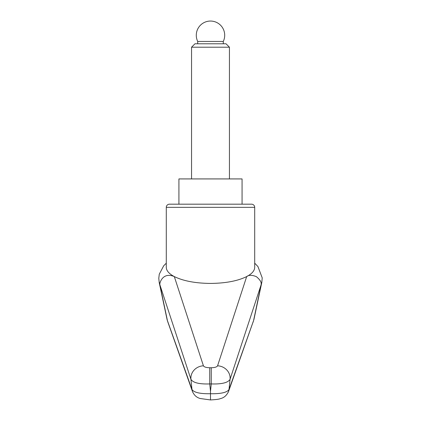 <?xml version="1.0" encoding="UTF-8"?>
<svg xmlns="http://www.w3.org/2000/svg" width="421" height="421" viewBox="0 0 421 421"><rect width="100%" height="100%" fill="white"/><g stroke="black" fill="none" stroke-linecap="round" stroke-linejoin="round"><path stroke-width="0.63" d="M167.4 320.513L159.885 284.796L190.929 379.289C192.934 382.721 199.201 384.268 209.732 383.931L211.258 383.931C221.788 384.268 228.056 382.721 230.066 379.289L261.109 284.796L253.574 320.597L229.019 389.457C227.135 392.483 220.962 393.903 210.495 393.73C200.028 393.903 193.855 392.483 191.976 389.457L167.142 319.844L159.159 282.296M159.885 284.796L159.817 283.891C160.096 281.549 163.448 272.071 174.305 276.576C169.037 273.792 166.369 270.714 166.29 267.335L166.29 207.343A3.157 3.157 0 0 1 169.447 204.185L210.495 204.185L169.447 204.185M166.29 263.183L163.69 265.788L159.28 274.187L158.785 278.297L159.196 282.291L159.796 283.801M253.574 320.597L228.545 391.488C226.661 395.498 223.935 397.871 220.357 398.613C219.404 399.187 216.12 399.634 210.495 399.939L210.495 391.288L209.732 383.931L209.732 367.743C206.201 367.644 204.101 367.001 203.427 365.817L174.305 276.576C183.319 280.991 195.386 283.275 210.495 283.422C225.603 283.275 237.67 280.991 246.685 276.576C251.953 273.792 254.621 270.714 254.7 267.335L254.7 207.343A3.157 3.157 0 0 0 251.542 204.185L210.495 204.185M210.495 391.288L211.258 383.931L211.258 367.743L209.732 367.743M178.92 204.185L178.92 178.925L242.07 178.925L242.07 204.185L251.542 204.185M228.545 391.488A9.473 9.109 -160.1 0 0 229.019 389.457A16724.988 12530.444 -109.1 0 0 230.066 379.289A12.63 11.799 -162.3 0 0 217.568 365.817L246.685 276.576C248.837 274.892 252.068 274.918 256.378 276.66C259.768 279.502 261.367 281.912 261.178 283.891L261.83 282.291L262.215 277.855L257.926 266.54L254.7 263.162M217.568 365.817C216.894 367.001 214.789 367.644 211.258 367.743M261.178 283.891L261.109 284.796M203.427 365.817A12.63 11.799 -17.7 0 0 190.929 379.289A16724.988 12530.444 109.1 0 0 191.976 389.457A9.473 9.109 160.1 0 0 192.434 391.456A9.473 9.109 160.1 0 0 192.444 391.488A9.473 9.109 160.1 0 0 192.686 392.083M167.8 321.933L167.416 320.597M253.137 322.097L253.589 320.513M228.303 392.093A9.473 9.109 -160.1 0 0 228.545 391.493M191.55 47.205L229.44 47.205L226.024 43.784L194.97 43.784L191.55 47.205L191.55 178.925M197.707 41.453L223.283 41.453A14.209 14.209 0 0 0 210.495 21.05A14.209 14.209 0 0 0 197.707 41.453L197.707 43.784M166.29 207.343L254.7 207.343M167.868 322.123L167.148 319.855M210.495 399.939L200.391 398.54C196.76 397.645 194.113 395.293 192.45 391.488M167.726 321.718L192.439 391.451M253.847 319.849L261.83 282.291M229.44 47.205L229.44 178.925M223.283 41.453L223.283 43.784"/></g></svg>
